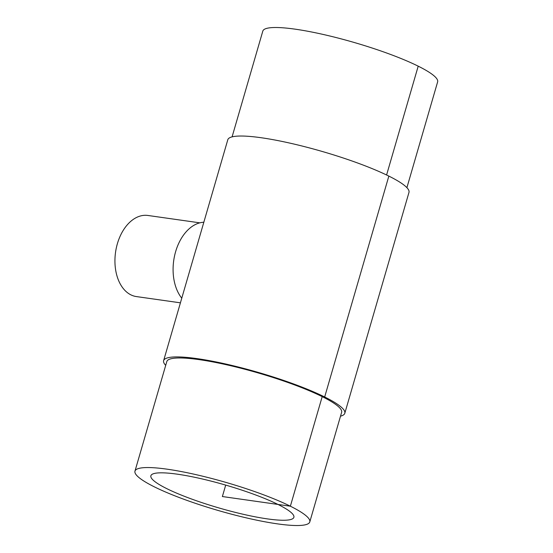 <?xml version="1.0" encoding="UTF-8"?>
<svg xmlns="http://www.w3.org/2000/svg" width="553" height="553" viewBox="0 0 553 553"><rect width="100%" height="100%" fill="white"/><g stroke="black" fill="none" stroke-linecap="round" stroke-linejoin="round"><path stroke-width="0.83" d="M277.993 504.447A74.455 11.91 16.2 0 1 293.878 517.311A74.455 11.91 16.2 0 1 219.057 507.979A74.455 11.91 16.2 0 1 150.879 475.767A74.455 11.91 16.2 0 1 200.048 478.456A74.455 11.91 16.2 0 1 277.993 504.447M181.771 298.178A42.45 27.864 -81.9 0 1 174.879 283.876A42.45 27.864 -81.9 0 1 203.836 222.237M180.416 302.83L136.397 296.574A40.963 26.883 -81.9 0 1 115.549 252.237A40.963 26.883 -81.9 0 1 147.934 215.47L199.833 222.845M406.904 187.661L437.63 81.892A91.024 14.565 -163.8 0 0 418.206 66.166A91.024 14.565 -163.8 0 0 322.924 34.39A91.024 14.565 -163.8 0 0 262.813 31.099L232.087 136.874M340.517 416.16A94.335 15.097 -163.8 0 0 344.802 413.278L408.978 192.396A94.335 15.097 -163.8 0 0 388.849 176.096A94.335 15.097 -163.8 0 0 290.097 143.165A94.335 15.097 -163.8 0 0 227.795 139.757L163.626 360.639A94.335 15.097 -163.8 0 0 165.7 365.374M344.802 413.278A94.335 15.097 -163.8 0 0 324.673 396.978A94.335 15.097 -163.8 0 0 225.921 364.047A94.335 15.097 -163.8 0 0 163.626 360.639M309.784 521.928L341.623 412.351A91.024 14.565 -163.8 0 0 322.199 396.625A91.024 14.565 -163.8 0 0 226.917 364.856A91.024 14.565 -163.8 0 0 166.806 361.565L134.967 471.142A91.024 14.565 -163.8 0 0 218.317 510.523A91.024 14.565 -163.8 0 0 309.784 521.928A91.024 14.565 -163.8 0 0 290.366 506.202A91.024 14.565 -163.8 0 0 195.085 474.433A91.024 14.565 -163.8 0 0 134.967 471.142M418.206 66.166L386.588 174.99M388.849 176.096L324.673 396.978L322.199 396.625L290.366 506.202L222.375 496.539L225.7 485.099"/></g></svg>

